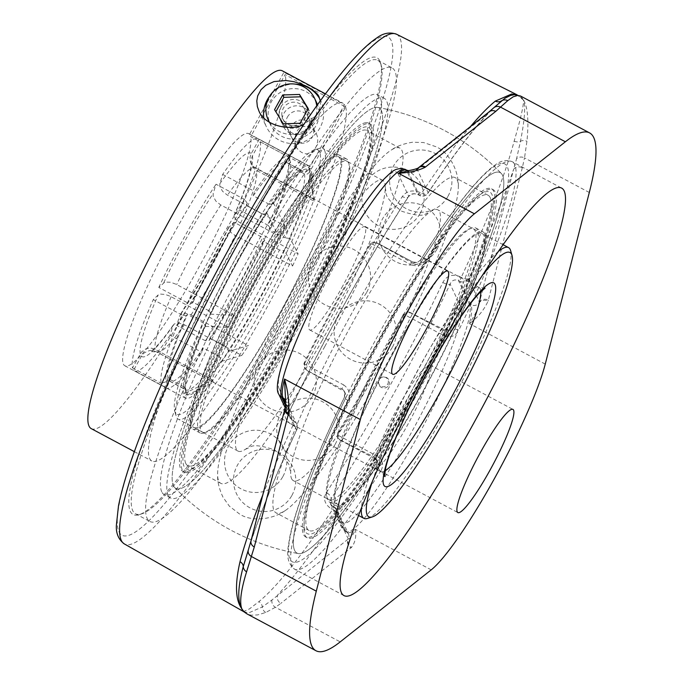 <?xml version="1.0" encoding="UTF-8"?>
<svg xmlns="http://www.w3.org/2000/svg" width="685" height="685" viewBox="0 0 685 685"><rect width="100%" height="100%" fill="white"/><g stroke="black" fill="none" stroke-linecap="round" stroke-linejoin="round"><path stroke-width="0.51" stroke-dasharray="3.42 2.57" d="M276.243 328.62A257.08 37.093 118.1 0 0 381.254 65.263A257.08 37.093 118.1 0 0 377.777 60.289A257.08 37.093 118.1 0 0 237.036 245.461A257.08 37.093 118.1 0 0 135.502 513.793A257.08 37.093 118.1 0 0 141.564 513.921A257.08 37.093 118.1 0 0 276.243 328.62M235.306 244.314A258.913 37.358 -61.9 0 1 380.552 62.832A258.913 37.358 -61.9 0 1 288 303.789A258.913 37.358 -61.9 0 1 139.158 514.675A258.913 37.358 -61.9 0 1 235.306 244.314M290.594 336.284A257.08 37.093 -61.9 0 1 149.852 521.456A257.08 37.093 -61.9 0 1 251.395 253.133A257.08 37.093 -61.9 0 1 392.137 67.952A257.08 37.093 -61.9 0 1 290.594 336.284M161.737 491.813A226.632 32.7 -61.9 0 1 247.901 268.64A226.632 32.7 -61.9 0 1 377.786 94.813A226.632 32.7 -61.9 0 1 299.833 310.117A226.632 32.7 -61.9 0 1 164.203 494.604A226.632 32.7 -61.9 0 1 161.737 491.813M489.073 111.869L489.09 111.852A6.499 6.105 -128.4 0 0 487.429 113.933L417.216 169.512A6.499 6.105 51.6 0 1 418.758 167.525M285.628 403.516L294.045 421.361L291.51 419.845L290.089 418.107L289.061 414.622L289.644 410.974A298.326 43.044 -61.9 0 1 408.68 196.235C411 193.615 414.091 193.067 417.927 194.574L419.34 195.328A6.499 1.113 117.9 0 0 419.434 195.413A6.499 6.499 0 0 0 427.894 193.264C456.167 150.786 479.2 121.288 496.993 104.788L487.429 113.933A298.686 43.095 -61.9 0 0 428.151 192.708A6.499 3.528 33.5 0 1 427.894 193.264A6.499 3.528 33.5 0 1 421.626 193.264L420.213 192.511C412.567 189.54 406.59 190.892 402.3 196.578A291.836 42.11 118.1 0 0 285.859 406.642C282.956 413.894 284.84 419.914 291.51 424.691L292.923 425.445A292.187 42.162 118.1 0 0 262.723 495.152M418.646 167.602A6.499 6.079 55.5 0 0 416.865 169.572A6.499 6.396 -25.2 0 1 408.269 171.841L419.34 195.328A6.499 6.396 -25.2 0 0 428.151 192.708L417.216 169.512L408.688 170.633M520.557 96.028L523.58 99.976A6.499 6.422 -19.4 0 0 523.434 99.907L518.006 95.147L514.521 94.684L518.245 95.42L516.798 94.795M523.58 99.976L523.717 100.275A6.499 6.362 -29.7 0 0 523.58 100.207L517.124 94.847M523.717 100.275C527.835 107.836 528.906 121.51 526.936 141.307L524.513 157.892A6.499 5.506 11.5 0 0 516.593 158.689L520.446 141.315C524.607 120.517 525.652 106.817 523.58 100.207M589.305 192.502L524.513 157.892L522.321 167.739A6.499 5.531 14.4 0 0 513.587 169.418L516.593 158.689M522.321 167.739L488.328 300.158A6.499 5.531 14.4 0 0 479.603 301.837L513.587 169.418A298.686 43.095 -61.9 0 1 468.668 278.649L479.526 302.479A6.499 6.396 154.8 0 1 470.938 304.748L459.866 281.27L458.445 280.507C454.66 279.12 451.877 280.311 450.096 284.087A298.326 43.044 -61.9 0 1 331.06 498.826L330.033 501.514L330.487 503.835L332.037 505.795L334.571 507.302A6.499 6.396 154.8 0 1 337.106 515.985A298.686 43.095 -61.9 0 1 277.819 594.76A6.499 6.105 -128.4 0 0 280.841 603.365L275.421 607.278L265.763 612.476L257.654 614.924L251.027 615.181L246.934 613.863M545.251 364.112L469.413 323.594C474.876 315.408 478.25 308.361 479.526 302.479A6.499 5.557 17.2 0 1 488.045 301.152C483.987 310.108 477.779 317.592 469.413 323.594A129.944 18.752 118.1 0 0 470.938 304.748L469.516 303.994A129.944 18.752 -61.9 0 1 416.78 438.032A129.944 18.752 -61.9 0 1 345.634 531.628A129.944 18.752 -61.9 0 1 344.221 530.036L333.15 506.54A6.499 0.762 -61.7 0 0 333.098 506.472A6.499 0.762 -61.7 0 0 331.146 508.749C324.536 504.091 322.943 498.697 326.377 492.575A6.499 3.271 33 0 1 331.06 498.826L341.687 521.353A6.499 6.396 -25.2 0 0 344.221 530.036L345.642 530.789A6.499 6.396 154.8 0 1 348.365 539.104C350.84 538.222 353.169 534.968 355.369 529.342C356.474 536.415 355.215 542.417 351.576 547.349L280.841 603.365M326.377 492.575A291.836 42.11 118.1 0 0 442.818 282.511C446.577 275.695 452.254 273.717 459.84 276.577L461.262 277.339A292.187 42.162 118.1 0 0 514.161 141.093C520.549 119.25 523.683 105.584 523.563 100.087M243.004 611.14L243.937 611.345L249.443 608.905L258.87 601.653A292.187 42.162 118.1 0 0 332.567 509.52L331.146 508.749M285.14 407.917A6.499 5.531 -165.6 0 1 285.654 406.856L251.66 539.275A6.499 5.531 14.4 0 0 251.035 540.688M285.602 400.528A6.499 6.396 154.8 0 1 285.722 400.759L285.654 406.856L296.588 430.043A6.499 2.312 -155.1 0 0 296.81 429.752C274.805 477.197 258.605 517.415 248.193 550.415M285.208 407.507A6.499 5.506 -168.3 0 1 285.705 406.196A6.499 6.396 154.8 0 0 285.722 400.759L296.793 424.246A6.499 6.499 0 0 1 296.81 429.752A6.499 2.312 -155.1 0 0 292.923 425.445A6.499 1.113 -62.1 0 0 294.045 421.361A6.499 6.396 154.8 0 1 296.588 430.043A298.686 43.095 -61.9 0 0 251.66 539.275L248.338 549.952M243.68 611.628L248.621 612.912L262.329 606.97L271.996 599.949L348.04 539.181A6.499 6.105 -128.4 0 0 351.062 547.786M431.207 569.86L355.369 529.342A129.944 18.752 118.1 0 1 347.055 532.382L341.481 527.15L330.487 503.835L334.511 507.234A6.499 0.762 -61.7 0 1 334.571 507.302L345.642 530.789A129.944 18.752 118.1 0 0 347.055 532.382L348.382 533.666L337.311 510.188A6.499 6.499 0 0 0 334.511 507.234A6.499 0.762 -61.7 0 0 332.567 509.52A6.499 3.528 33.5 0 1 337.106 515.985L348.365 539.104A6.499 6.122 -132.4 0 0 351.576 547.349M265.763 612.476A6.499 6.191 -111.3 0 1 262.329 606.97A6.499 6.079 -129 0 0 258.87 601.653M442.818 282.511A6.499 2.021 25.4 0 0 450.096 284.087L460.714 306.615A6.499 6.396 154.8 0 1 469.516 303.994L458.445 280.507A6.499 0.762 118.3 0 1 459.84 276.577M514.161 141.093A6.499 5.506 14.7 0 0 520.446 141.315A6.499 5.737 4.7 0 1 526.936 141.307M285.508 405.494L292.632 420.616A6.499 1.113 -62.1 0 1 291.51 424.691M278.812 394.243A6.499 6.396 154.8 0 1 279.026 388.446L289.644 410.974A6.499 2.021 25.4 0 0 289.841 410.735A6.499 2.021 25.4 0 0 289.841 410.726A6.499 2.021 25.4 0 0 285.859 406.642M405.443 169.486A129.944 18.752 -61.9 0 1 406.856 171.087A6.499 6.396 -25.2 0 0 398.053 173.707L408.68 196.235A6.499 3.271 33 0 1 408.457 196.741A6.499 3.271 33 0 1 408.457 196.749A6.499 3.271 33 0 1 402.3 196.578M406.856 170.248A129.944 18.752 118.1 0 1 408.269 171.841L406.856 171.087L417.927 194.574A6.499 1.113 117.9 0 0 418.021 194.66A6.499 1.113 117.9 0 0 420.213 192.511M398.011 407.224A58.473 8.434 118.1 0 0 374.918 468.249A58.473 8.434 118.1 0 0 406.924 426.13A58.473 8.434 118.1 0 0 430.017 365.105A58.473 8.434 118.1 0 0 398.011 407.224M421.138 262.047L420.333 260.343L416.942 262.509L412.618 261.953A5.48 0.788 118.1 0 0 412.558 261.884L412.558 261.884A5.48 0.788 118.1 0 0 410.375 264.444L370.722 243.261L372.717 242.242L376.964 242.867L412.618 261.953L413.415 263.639C416.608 265.095 419.177 264.564 421.138 262.047A215.664 31.116 -61.9 0 1 501.377 173.536A215.664 31.116 -61.9 0 1 451.766 327.01C450.019 329.982 447.639 330.923 444.633 329.853L445.43 331.54C448.572 332.747 450.953 331.805 452.571 328.714A5.48 1.336 -154 0 1 458.667 330.444A230.991 33.325 118.1 0 0 512.2 161.686A230.991 33.325 118.1 0 0 425.65 260.411A5.48 2.423 -147.8 0 0 420.479 259.975L420.479 259.975A5.48 2.423 -147.8 0 0 420.333 260.343A225.511 32.538 -61.9 0 1 507.294 166.738A225.511 32.538 -61.9 0 1 452.571 328.714L451.766 327.01M425.65 260.411C421.823 265.583 416.737 266.927 410.375 264.444M443.974 335.718A5.48 0.788 118.1 0 0 445.43 331.54L410.341 312.797L407.25 312.728L404.33 314.543L443.974 335.718C450.293 338.15 455.191 336.395 458.667 330.444M404.33 314.543L403.354 315.931A230.991 33.325 118.1 0 1 338.167 433.528L337.559 434.992L337.808 438.015L339.426 439.719L374.96 458.667A5.48 0.788 118.1 0 0 375.02 458.736L375.02 458.736A5.48 0.788 118.1 0 0 377.204 456.176L337.559 434.992M410.341 312.797L410.195 312.471C407.104 311.298 404.689 312.163 402.943 315.057L403.354 315.931M303.952 363.718L343.605 384.893A5.48 0.788 118.1 0 0 342.149 389.08L307.068 370.337L304.5 367.383L303.952 363.718L304.491 362.082A230.991 33.325 118.1 0 1 369.669 244.494L370.722 243.261M369.669 244.494L370.08 245.367C371.998 242.807 374.532 242.199 377.692 243.526L377.538 243.209M410.195 312.471A214.456 22.648 -151 0 0 444.633 329.853M338.167 433.528L337.756 432.655A225.827 32.58 118.1 0 0 371.142 375.534A225.827 32.58 118.1 0 0 402.943 315.057M337.756 432.655L337.457 437.287L339.871 439.924M343.605 384.893C349.162 388.806 350.643 393.978 348.048 400.4A230.991 33.325 118.1 0 0 291.998 566.324A230.991 33.325 118.1 0 0 294.516 569.158A230.991 33.325 118.1 0 0 381.065 470.432A5.48 2.423 32.2 0 1 376.81 465.38L377.512 461.784L374.164 456.981A214.456 22.648 29 0 1 339.726 439.599M374.164 456.981L376.639 459.909L376.014 463.685A215.664 31.116 -61.9 0 1 298.352 553.566A215.664 31.116 -61.9 0 1 345.386 398.713L345.959 396.538L345.368 393.43L342.149 389.08L343.836 390.51L344.863 392.539L344.581 397.009A5.48 1.336 26 0 0 344.435 397.163L344.435 397.163A5.48 1.336 26 0 0 348.048 400.4M307.068 370.337L307.222 370.662A214.456 22.648 29 0 1 342.945 390.767M307.222 370.662L304.851 368.119L304.491 362.082M370.08 245.367A225.827 32.58 118.1 0 0 304.902 362.956M413.415 263.639A214.456 22.648 -151 0 0 377.692 243.526M381.348 110.542A215.664 31.116 -61.9 0 1 293.822 332.996A215.664 31.116 -61.9 0 1 174.572 487.437A215.664 31.116 -61.9 0 1 249.931 283.453A215.664 31.116 -61.9 0 1 377.598 107.417A215.664 31.116 -61.9 0 1 381.348 110.542A215.664 31.116 -61.9 0 1 296.93 327.361A215.664 31.116 -61.9 0 1 174.572 487.437A215.664 31.116 -61.9 0 1 249.922 283.47A215.664 31.116 -61.9 0 1 377.589 107.417A215.664 31.116 -61.9 0 1 381.348 110.542M381.065 470.432C384.028 464.798 382.735 460.046 377.204 456.176M168.116 495.221A226.632 32.7 -61.9 0 1 254.281 272.048A226.632 32.7 -61.9 0 1 384.165 98.22A226.632 32.7 -61.9 0 1 386.631 101.012A226.632 32.7 -61.9 0 1 300.467 324.185A226.632 32.7 -61.9 0 1 170.582 498.012A226.632 32.7 -61.9 0 1 168.116 495.221M341.729 287.837A58.473 8.434 118.1 0 0 364.822 226.812A58.473 8.434 118.1 0 0 332.807 268.922A58.473 8.434 118.1 0 0 309.714 329.956A58.473 8.434 118.1 0 0 341.729 287.837M322.053 340.556A153.483 22.143 -61.9 0 1 245.307 449.351A153.483 22.143 -61.9 0 1 238.029 451.107A153.483 22.143 -61.9 0 1 236.359 449.223A153.483 22.143 -61.9 0 1 294.713 298.078A153.483 22.143 -61.9 0 1 382.675 180.36A153.483 22.143 -61.9 0 1 385.261 187.382A153.483 22.143 -61.9 0 1 322.053 340.556M498.466 251.386A153.483 22.143 118.1 0 0 416.677 372.537A153.483 22.143 118.1 0 0 361.44 507.868M367.511 518.417A153.483 22.143 118.1 0 0 455.739 393.404A153.483 22.143 118.1 0 0 510.608 250.564M291.604 478.738A153.483 22.143 118.1 0 0 293.274 480.622A153.483 22.143 118.1 0 0 377.298 370.071A153.483 22.143 118.1 0 0 437.92 209.875A153.483 22.143 118.1 0 0 430.642 211.622A153.483 22.143 118.1 0 0 346.062 334.811A153.483 22.143 118.1 0 0 290.688 473.6A153.483 22.143 118.1 0 0 291.604 478.738M270.241 228.131L268.177 225.348A131.554 18.983 118.1 0 0 288.95 157.113L290.371 162.002A127.898 18.452 -61.9 0 1 270.241 228.131L269.051 229.278L285.003 237.798A124.045 17.896 118.1 0 0 304.457 173.879L307.231 174.153L309.414 172.397A127.701 18.426 -61.9 0 1 289.318 238.414L289.892 237.866A129.568 18.692 -61.9 0 1 284.343 250.059L292.555 266.003L234.809 235.152L231.213 232.703L229.167 230.494L228.413 227.925L233.927 222.205L262.629 237.541L264.693 240.324A127.898 18.452 -61.9 0 1 209.242 340.376L205.406 340.779A131.554 18.983 118.1 0 0 262.629 237.541M186.269 315.614L181.953 314.989A131.554 18.983 118.1 0 0 161.18 383.232L166.138 381.75A127.898 18.452 -61.9 0 1 186.269 315.614L187.459 314.475L203.402 322.995A124.045 17.896 118.1 0 0 183.948 386.914L185.738 389.26L185.37 391.794A127.701 18.426 -61.9 0 1 205.466 325.777L203.402 322.995M247.276 203.376L244.725 199.566A131.554 18.983 118.1 0 0 187.502 302.796L191.817 303.421A127.898 18.452 -61.9 0 1 247.276 203.376L246.6 205.594L262.543 214.114A124.045 17.896 118.1 0 0 208.951 310.802L211.014 313.584A127.701 18.426 -61.9 0 1 266.371 213.711L262.543 214.114M266.371 213.711L266.705 212.641A129.568 18.692 -61.9 0 1 273.366 202.811L273.032 203.89A127.701 18.426 -61.9 0 1 308.301 170.034L309.2 168.407A129.568 18.692 -61.9 0 1 310.314 170.77L314.115 201.202L256.25 170.274L253.775 168.227L252.037 165.582L251.164 162.568L251.207 159.391L252.431 155.863L260.24 141.778L288.95 157.113M310.314 170.77L309.414 172.397M304.457 173.879L288.513 165.359L290.371 162.002M268.177 225.348L239.467 210.012L234.493 214.79L233.927 216.306L235.94 219.757L239.784 222.634L298.103 253.81L289.892 237.866M260.24 141.778A131.554 18.983 -61.9 0 1 239.467 210.012M284.343 250.059L283.77 250.607A127.701 18.426 -61.9 0 1 257.132 302.753A127.701 18.426 -61.9 0 1 228.413 350.48L225.862 346.67A124.045 17.896 118.1 0 0 253.664 300.458A124.045 17.896 118.1 0 0 279.454 249.982L283.77 250.607M279.454 249.982L263.511 241.462L264.693 240.324M205.406 340.779L176.704 325.443L179.538 316.127L180.874 314.192L184.291 313.113L190.096 314.458L248.441 345.591L228.079 351.559A129.568 18.692 -61.9 0 1 221.418 361.389L221.752 360.31A127.701 18.426 -61.9 0 1 186.491 394.158L185.584 395.793A129.568 18.692 -61.9 0 1 184.47 393.43L185.37 391.794M233.927 222.205A131.554 18.983 -61.9 0 1 176.704 325.443M205.466 325.777L204.892 326.334A129.568 18.692 -61.9 0 1 210.441 314.141L211.014 313.584M181.953 314.989L153.252 299.653L158.226 294.875L160.084 294.053L165.273 294.456L170.231 296.271L228.576 327.421L204.892 326.334M183.948 386.914L168.005 378.394L166.138 381.75M168.005 378.394A124.045 17.896 -61.9 0 1 187.459 314.475M244.725 199.566L216.023 184.231L213.181 193.547L213.138 196.167L215.835 201.065L220.484 204.789L278.238 235.64L266.705 212.641M208.951 310.802L192.999 302.282L191.817 303.421M192.999 302.282A124.045 17.896 -61.9 0 1 246.6 205.594M319.621 151.787A149.827 21.62 118.1 0 0 314.458 149.878A149.827 21.62 118.1 0 0 198.667 332.311A149.827 21.62 118.1 0 0 174.769 411.351A149.827 21.62 118.1 0 0 257.389 308.892A149.827 21.62 118.1 0 0 319.621 151.787M228.413 350.48L228.079 351.559M186.491 394.158L185.969 389.97L185.061 389.277A124.045 17.896 118.1 0 0 185.755 389.808A124.045 17.896 118.1 0 0 219.2 356.5L221.752 360.31M308.301 170.034L306.118 171.789L303.344 171.515A124.045 17.896 118.1 0 0 302.65 170.985A124.045 17.896 118.1 0 0 269.205 204.284L273.032 203.89M289.318 238.414L285.003 237.798M288.513 165.359A124.045 17.896 -61.9 0 1 269.051 229.278M263.511 241.462A124.045 17.896 -61.9 0 1 209.91 338.15L225.862 346.67M209.242 340.376L209.91 338.15M219.2 356.5L203.257 347.98L201.938 352.304A131.554 18.983 -61.9 0 1 166.267 387.907A131.554 18.983 -61.9 0 1 165.487 387.299L169.118 380.757L185.061 389.277M203.257 347.98A124.045 17.896 -61.9 0 1 169.803 381.288A124.045 17.896 -61.9 0 1 169.118 380.757M269.205 204.284L253.262 195.764L254.572 191.44A131.554 18.983 -61.9 0 1 290.243 155.838A131.554 18.983 -61.9 0 1 291.022 156.454L287.4 162.996L303.344 171.515M253.262 195.764A124.045 17.896 -61.9 0 1 286.707 162.465A124.045 17.896 -61.9 0 1 287.4 162.996M291.022 156.454L259.127 139.415L251.318 153.5L250.093 157.028L250.051 160.204L250.924 163.218L252.654 165.864L255.137 167.911L313.002 198.838L309.2 168.407M273.366 202.811L284.9 225.819L227.146 194.96L222.497 191.235L219.799 186.337L219.842 183.717L222.676 174.401A131.554 18.983 -61.9 0 1 258.348 138.798A131.554 18.983 -61.9 0 1 259.127 139.415M222.676 174.401L254.572 191.44M221.418 361.389L241.779 355.421L183.434 324.288L177.629 322.943L174.213 324.022L172.877 325.957L170.043 335.265L201.938 352.304M314.115 201.202A104.42 15.07 118.1 0 0 313.002 198.838M284.9 225.819A104.42 15.07 118.1 0 0 278.238 235.64M210.441 314.141L234.124 315.228A104.42 15.07 118.1 0 0 228.576 327.421M184.47 393.43L212.564 380.029A104.42 15.07 118.1 0 0 213.001 381.434A104.42 15.07 118.1 0 0 213.677 382.393L185.584 395.793M241.779 355.421A104.42 15.07 118.1 0 0 248.441 345.591M292.555 266.003A104.42 15.07 118.1 0 0 298.103 253.81M234.124 315.228L176.37 284.378L170.822 282.263L164.888 282.049L158.8 287.46L187.502 302.796M158.8 287.46A131.554 18.983 -61.9 0 1 216.023 184.231M212.564 380.029L155.152 349.359L151.59 348.194L148.38 348.203L145.331 349.119L141.495 352.047L132.479 367.896A131.554 18.983 -61.9 0 1 153.252 299.653M132.479 367.896L161.18 383.232M385.073 470.792A104.42 15.07 -61.9 0 1 380.629 471.665L156.728 352.047A104.42 15.07 118.1 0 1 156.266 351.722L213.677 382.393M170.043 335.265A131.554 18.983 -61.9 0 1 134.371 370.868A131.554 18.983 -61.9 0 1 133.592 370.26L141.658 355.729L144.355 352.749L149.501 350.566L152.704 350.557L156.266 351.73M165.487 387.299L133.592 370.26M372.503 481.05A149.827 21.62 -61.9 0 1 482.317 275.498M324.579 150.315A153.483 22.143 -61.9 0 1 266.225 301.46A153.483 22.143 -61.9 0 1 178.263 419.177A153.483 22.143 -61.9 0 1 176.584 417.293A153.483 22.143 -61.9 0 1 176.182 416.206A153.483 22.143 -61.9 0 1 231.05 273.366A153.483 22.143 -61.9 0 1 319.287 148.354A153.483 22.143 -61.9 0 1 322.9 148.431A153.483 22.143 -61.9 0 1 324.579 150.315M185.763 463.385A190.028 27.417 -61.9 0 1 258.005 276.26A190.028 27.417 -61.9 0 1 366.912 130.51A190.028 27.417 -61.9 0 1 368.984 132.847A190.028 27.417 -61.9 0 1 296.733 319.972A190.028 27.417 -61.9 0 1 187.836 465.723A190.028 27.417 -61.9 0 1 185.763 463.385M415.016 397.745A215.664 31.116 -61.9 0 1 298.352 553.566A215.664 31.116 -61.9 0 1 382.127 327.987A215.664 31.116 -61.9 0 1 501.377 173.536A215.664 31.116 -61.9 0 1 502.55 175.291A215.664 31.116 -61.9 0 1 415.016 397.745M387.744 384.114A5.009 4.778 -41.5 0 0 385.886 377.555A5.009 4.778 -41.5 0 0 379.19 379.721A5.009 4.778 -41.5 0 0 381.048 386.272A5.009 4.778 -41.5 0 0 387.744 384.114M490.186 197.597A190.028 27.417 -61.9 0 1 417.936 384.722A190.028 27.417 -61.9 0 1 309.029 530.473A190.028 27.417 -61.9 0 1 306.966 528.135A190.028 27.417 -61.9 0 1 379.207 341.01A190.028 27.417 -61.9 0 1 488.114 195.259A190.028 27.417 -61.9 0 1 490.186 197.597M380.081 375.979A190.028 27.417 -61.9 0 1 285.063 510.685A190.028 27.417 -61.9 0 1 276.055 512.851A190.028 27.417 -61.9 0 1 273.983 510.513A190.028 27.417 -61.9 0 1 346.233 323.388A190.028 27.417 -61.9 0 1 455.14 177.638A190.028 27.417 -61.9 0 1 458.342 186.337A190.028 27.417 -61.9 0 1 380.081 375.979M324.844 346.464A190.028 27.417 118.1 0 0 399.894 148.131A190.028 27.417 118.1 0 0 390.887 150.298A190.028 27.417 118.1 0 0 286.167 302.813A190.028 27.417 118.1 0 0 217.607 474.645A190.028 27.417 118.1 0 0 218.738 481.007A190.028 27.417 118.1 0 0 220.81 483.345A190.028 27.417 118.1 0 0 324.844 346.464M195.764 427.817A153.483 22.143 -61.9 0 1 193.709 427.431A153.483 22.143 -61.9 0 1 243.252 287.743A153.483 22.143 -61.9 0 1 336.292 156.291A153.483 22.143 -61.9 0 1 338.356 156.685A153.483 22.143 -61.9 0 1 288.813 296.365A153.483 22.143 -61.9 0 1 195.764 427.817M337.148 154.647A155.341 22.417 -61.9 0 1 339.229 155.041A155.341 22.417 -61.9 0 1 289.087 296.417A155.341 22.417 -61.9 0 1 194.917 429.461A155.341 22.417 -61.9 0 1 192.836 429.067A155.341 22.417 -61.9 0 1 242.978 287.691A155.341 22.417 -61.9 0 1 337.148 154.647M204.592 432.535A153.483 22.143 -61.9 0 1 202.537 432.149A153.483 22.143 -61.9 0 1 252.08 292.461A153.483 22.143 -61.9 0 1 345.12 161.009A153.483 22.143 -61.9 0 1 347.175 161.395A153.483 22.143 -61.9 0 1 297.641 301.083A153.483 22.143 -61.9 0 1 204.592 432.535M188.735 469.388A193.624 27.939 -61.9 0 1 244.596 300.415A193.624 27.939 -61.9 0 1 366.013 126.845A193.624 27.939 -61.9 0 1 310.151 295.817A193.624 27.939 -61.9 0 1 188.735 469.388M187.031 472.667A197.331 28.47 -61.9 0 1 184.385 472.171A197.331 28.47 -61.9 0 1 248.09 292.572A197.331 28.47 -61.9 0 1 367.717 123.565A197.331 28.47 -61.9 0 1 370.362 124.062A197.331 28.47 -61.9 0 1 306.657 303.66A197.331 28.47 -61.9 0 1 187.031 472.667M366.09 122.701A197.331 28.47 -61.9 0 1 368.735 123.197A197.331 28.47 -61.9 0 1 305.039 302.787A197.331 28.47 -61.9 0 1 185.412 471.802A197.331 28.47 -61.9 0 1 182.767 471.306A197.331 28.47 -61.9 0 1 246.463 291.707A197.331 28.47 -61.9 0 1 366.09 122.701M344.461 158.56A155.341 22.417 -61.9 0 1 346.541 158.954A155.341 22.417 -61.9 0 1 296.399 300.321A155.341 22.417 -61.9 0 1 202.229 433.365A155.341 22.417 -61.9 0 1 200.148 432.971A155.341 22.417 -61.9 0 1 250.29 291.604A155.341 22.417 -61.9 0 1 344.461 158.56M392.479 442.835A153.483 22.143 118.1 0 0 482.24 233.551A153.483 22.143 118.1 0 0 427.354 295.012A153.483 22.143 118.1 0 0 337.594 504.297A153.483 22.143 118.1 0 0 392.479 442.835M427.568 294.113A155.341 22.417 118.1 0 0 336.72 505.932A155.341 22.417 118.1 0 0 392.265 443.734A155.341 22.417 118.1 0 0 483.113 231.915A155.341 22.417 118.1 0 0 427.568 294.113M383.651 438.126A153.483 22.143 118.1 0 0 473.412 228.833A153.483 22.143 118.1 0 0 418.526 290.294A153.483 22.143 118.1 0 0 328.766 499.588A153.483 22.143 118.1 0 0 383.651 438.126M376.579 456.107A193.624 27.939 118.1 0 0 490.486 219.183A193.624 27.939 118.1 0 0 420.573 269.625A193.624 27.939 118.1 0 0 306.666 506.549A193.624 27.939 118.1 0 0 376.579 456.107M376.151 457.897A197.331 28.47 118.1 0 0 491.556 188.812A197.331 28.47 118.1 0 0 420.992 267.835A197.331 28.47 118.1 0 0 305.587 536.92A197.331 28.47 118.1 0 0 376.151 457.897M422.611 268.7A197.331 28.47 118.1 0 0 307.205 537.785A197.331 28.47 118.1 0 0 377.777 458.762A197.331 28.47 118.1 0 0 493.183 189.677A197.331 28.47 118.1 0 0 422.611 268.7M420.256 290.209A155.341 22.417 118.1 0 0 329.408 502.028A155.341 22.417 118.1 0 0 384.953 439.83A155.341 22.417 118.1 0 0 475.801 228.002A155.341 22.417 118.1 0 0 420.256 290.209M287.409 117.075A11.85 11.654 154.8 0 1 308.464 117.546A11.85 11.654 154.8 0 1 297.333 134.286A11.85 11.654 154.8 0 1 287.409 117.075M295.714 134.705L294.918 138.267L295.055 143.353L296.305 147.318C309.277 164.563 323.037 143.191 315.631 132.744L310.314 126.836C302.368 125.149 297.495 127.77 295.714 134.705M320.297 100.969C321.171 106.098 319.278 111.33 314.629 116.656L304.191 124.045M263.785 117.803A30.149 29.66 -25.2 0 0 266.354 126.708A30.149 29.66 -25.2 0 0 292.563 143.593A30.149 29.66 -25.2 0 0 319.938 127.907A30.149 29.66 -25.2 0 0 320.888 100.995A30.149 29.66 -25.2 0 0 319.775 98.863M295.269 84.127A30.149 29.66 -25.2 0 0 269.642 96.208M306.383 120.663A14.616 14.385 -25.2 0 0 287.486 100.841A14.616 14.385 -25.2 0 0 293.111 128.266A14.616 14.385 -25.2 0 0 306.383 120.663M309.389 127.05A14.616 14.385 -25.2 0 0 290.5 107.22A14.616 14.385 -25.2 0 0 296.117 134.654A14.616 14.385 -25.2 0 0 309.389 127.05M311.273 169.041L250.676 136.666L285.063 74.622L345.66 106.997L311.273 169.041A131.554 18.983 118.1 0 1 259.05 300.432A131.554 18.983 118.1 0 1 185.404 398.131A131.554 18.983 118.1 0 1 237.361 260.822A131.554 18.983 118.1 0 1 309.38 166.061A131.554 18.983 118.1 0 1 310.159 166.678L344.546 104.634L283.95 72.259L249.563 134.303L310.159 166.678M345.66 106.997A202.811 29.267 -61.9 0 1 266.311 308.627A202.811 29.267 -61.9 0 1 151.822 460.988A202.811 29.267 -61.9 0 1 231.924 249.297A202.811 29.267 -61.9 0 1 342.962 103.212A202.811 29.267 -61.9 0 1 344.546 104.634M91.225 428.613A202.811 29.267 118.1 0 0 205.714 276.252A202.811 29.267 118.1 0 0 285.063 74.622M249.563 134.303A131.554 18.983 118.1 0 0 248.783 133.686A131.554 18.983 118.1 0 0 176.764 228.447A131.554 18.983 118.1 0 0 124.798 365.756A131.554 18.983 118.1 0 0 198.444 268.058A131.554 18.983 118.1 0 0 250.676 136.666M283.95 72.259A202.811 29.267 118.1 0 0 282.357 70.838M274.565 109.643L284.369 126.168L301.195 125.638L309.337 110.961L308.062 108.881M283.256 123.797L284.369 126.168M300.081 123.274L301.195 125.638M308.216 108.598L309.337 110.961M281.809 114.215A11.85 11.654 -25.2 0 0 296.28 125.209A11.85 11.654 -25.2 0 0 304.337 108.795A11.85 11.654 -25.2 0 0 281.809 114.215M313.79 131.212A11.85 11.654 -25.2 0 0 299.328 120.218A11.85 11.654 -25.2 0 0 291.262 136.632A11.85 11.654 -25.2 0 0 313.79 131.212M316.735 105.944A25.576 25.165 154.8 0 1 269.496 122.332M316.761 102.938A25.576 25.165 -25.2 0 0 268.118 114.643A25.576 25.165 -25.2 0 0 299.354 138.37A25.576 25.165 -25.2 0 0 317.549 104.805M391.195 40.561A282.417 40.749 118.1 0 0 168.322 369.446A282.417 40.749 118.1 0 0 205.62 448.555A282.417 40.749 118.1 0 0 391.195 40.561M493.542 107.965A6.499 6.131 -132.7 0 0 492.969 108.59M488.328 300.158L488.045 301.152M468.668 278.649A6.499 6.396 154.8 0 1 459.866 281.27A6.499 0.762 118.3 0 1 461.262 277.339A6.499 2.312 -155.1 0 0 468.668 278.649M396.581 34.25A288.907 41.682 -61.9 0 1 399.86 37.872A288.907 41.682 -61.9 0 1 289.772 322.832A288.907 41.682 -61.9 0 1 124.31 543.899M470.475 126.588A292.187 42.162 118.1 0 0 421.626 193.264A6.499 1.113 117.9 0 1 419.434 195.413L418.021 194.66C414.562 193.101 411.368 193.795 408.457 196.732M271.996 599.949A6.499 6.071 -124.3 0 0 275.421 607.278L340.205 641.888M341.687 521.353A123.454 17.81 118.1 0 0 410.615 433.947A123.454 17.81 118.1 0 0 460.714 306.615M398.053 173.707A123.454 17.81 118.1 0 0 329.125 261.113A123.454 17.81 118.1 0 0 279.026 388.446M376.014 463.685L376.81 465.38A225.511 32.538 -61.9 0 1 289.858 558.994A225.511 32.538 -61.9 0 1 344.581 397.009L345.386 398.713M163.775 282.691A115.388 16.646 -61.9 0 1 213.181 193.547M140.288 353.802A115.388 16.646 -61.9 0 1 158.226 294.875M220.827 204.969A104.42 15.07 118.1 0 0 176.713 284.558M171.164 296.751A104.42 15.07 118.1 0 0 155.152 349.359M384.499 476.358C385.167 476.169 383.883 474.611 380.629 471.665A104.42 15.07 -61.9 0 1 379.49 470.381A104.42 15.07 -61.9 0 1 419.186 367.554A104.42 15.07 -61.9 0 1 479.038 287.46A104.42 15.07 -61.9 0 1 480.176 288.745A104.42 15.07 -61.9 0 1 480.776 291.639M173.408 324.87C164.854 336.96 158.192 345.12 153.406 349.35L150.674 351.439L156.728 352.047A104.42 15.07 118.1 0 0 184.368 324.75M191.029 314.92A104.42 15.07 118.1 0 0 213.891 276.834A104.42 15.07 118.1 0 0 235.143 235.332M240.692 223.139A104.42 15.07 118.1 0 0 256.704 170.531M255.591 168.167A104.42 15.07 118.1 0 0 255.137 167.842A104.42 15.07 118.1 0 0 227.488 195.148M252.431 155.863A115.388 16.646 -61.9 0 1 234.493 214.79M228.953 226.983A115.388 16.646 -61.9 0 1 205.157 273.495A115.388 16.646 -61.9 0 1 179.538 316.127M172.877 325.957A115.388 16.646 -61.9 0 1 141.401 356.174M219.842 183.717A115.388 16.646 -61.9 0 1 251.318 153.5M381.254 65.263L380.552 62.832M141.564 513.921L139.158 514.675M135.502 513.793L149.852 521.456M377.777 60.289L392.137 67.952M285.166 407.703L289.806 417.559C288.933 413.757 288.942 411.479 289.841 410.735C326.694 333.646 366.227 262.312 408.457 196.749M420.479 259.983C417.704 262.8 415.067 263.434 412.558 261.884L376.964 242.867M420.479 259.975C440.207 228.739 457.666 204.241 472.864 186.483C481.247 176.696 488.568 169.615 494.835 165.239C500.487 160.692 506.275 159.502 512.2 161.686L561.64 188.092M174.572 487.437A226.572 226.572 0 0 0 298.352 553.566A226.572 226.572 0 0 1 174.572 487.446M377.452 107.391A226.572 226.572 0 0 1 501.377 173.536A226.572 226.572 0 0 0 377.598 107.417M343.947 595.573L294.516 569.158C283.89 560.467 288.428 547.178 289.789 536.929C291.759 527.202 295.098 515.497 299.782 501.822C310.04 472.119 324.93 437.235 344.435 397.163L344.521 391.623L345.368 393.43M376.373 459.181L377.221 460.988L375.02 458.736L339.426 439.719M337.457 437.287L337.808 438.015M304.5 367.383L304.851 368.119M384.165 98.22L377.786 94.813M170.582 498.012L164.203 494.604M309.714 329.956L392.642 374.258M364.822 226.812L447.742 271.114M374.918 468.249L457.845 512.551M430.017 365.105L512.945 409.407M245.307 449.351L249.845 447.296C252.885 444.599 261.028 445.413 274.265 449.745C285.225 458.342 290.431 464.653 289.875 468.677L290.688 473.6M385.261 187.382L386.075 192.305C385.518 196.33 390.724 202.64 401.684 211.228C414.922 215.569 423.065 216.383 426.104 213.686L430.642 211.622M503.15 244.725L437.92 209.875M358.503 515.471L293.274 480.622M169.803 381.288L185.969 389.97M205.611 325.58C190.85 359.95 184.222 381.177 185.738 389.26M266.217 214.054C246.497 244.237 228.139 277.348 211.151 313.405M286.707 162.465L302.95 171.079L297.136 174.726C290.971 180.112 282.879 189.951 272.861 204.25M290.243 155.838L258.348 138.798M485.083 288.077L479.038 287.46L253.399 166.618M234.073 215.381C240.641 200.448 245.41 187.99 248.372 177.997L250.111 171.464L251.267 163.21M228.542 227.54L205.14 273.289L180.001 315.126M166.267 387.907L134.371 370.868M382.675 180.36L322.9 148.431M238.029 451.107L178.263 419.177M174.769 411.351L176.182 416.206M314.458 149.878L319.287 148.354M488.114 195.259L455.14 177.638M309.029 530.473L276.055 512.851M388.823 385.167A5.566 5.566 0 0 0 383.857 376.904A5.566 5.566 0 0 0 379.182 385.338A5.566 5.566 0 0 0 388.823 385.167M399.894 148.131L366.912 130.51M220.81 483.345L187.836 465.723M285.063 510.685C273.957 518.802 252.816 522.569 239.793 514.195L229.355 506.164L222.993 497.199C219.123 488.902 217.333 481.384 217.607 474.645M458.342 186.337C458.916 172.594 450.293 152.926 436.097 146.753L423.613 142.54L412.627 142.232C403.576 143.636 396.332 146.325 390.887 150.298M366.706 292.298A31.15 31.15 0 0 0 338.912 246.043A31.15 31.15 0 0 0 312.754 293.24A31.15 31.15 0 0 0 366.706 292.298M282.931 476.46A31.15 31.15 0 0 0 255.145 430.214A31.15 31.15 0 0 0 228.978 477.402A31.15 31.15 0 0 0 282.931 476.46M335.162 444.342A31.15 31.15 0 0 0 307.368 398.088A31.15 31.15 0 0 0 281.21 445.284A31.15 31.15 0 0 0 335.162 444.342M437.073 249.015A31.15 31.15 0 0 0 409.279 202.769A31.15 31.15 0 0 0 383.12 249.957A31.15 31.15 0 0 0 437.073 249.015M448.024 196.218A31.15 31.15 0 0 0 420.23 149.964A31.15 31.15 0 0 0 394.072 197.16A31.15 31.15 0 0 0 448.024 196.218M392.496 347.012A31.15 31.15 0 0 0 364.703 300.758A31.15 31.15 0 0 0 338.544 347.954A31.15 31.15 0 0 0 392.496 347.012M291.887 495.46A31.15 31.15 0 0 0 264.102 449.214A31.15 31.15 0 0 0 237.943 496.402A31.15 31.15 0 0 0 291.887 495.46M312.48 396.23A31.15 31.15 0 0 0 284.686 349.975A31.15 31.15 0 0 0 258.528 397.172A31.15 31.15 0 0 0 312.48 396.23M420.23 213.309A31.15 31.15 0 0 0 392.445 167.054A31.15 31.15 0 0 0 366.278 214.251A31.15 31.15 0 0 0 420.23 213.309M347.175 161.395L338.356 156.685M202.537 432.149L193.709 427.431M370.362 124.062L368.735 123.197M184.385 472.171L182.767 471.306M346.541 158.954L339.229 155.041M200.148 432.971L192.836 429.067M328.766 499.588L337.594 504.297M473.412 228.833L482.24 233.551M305.587 536.92L307.205 537.785M491.556 188.812L493.183 189.677M329.408 502.028L336.72 505.932M475.801 228.002L483.113 231.915M287.032 127.65L296.305 147.318M308.464 117.546L315.631 132.744M258.861 110.824L266.354 126.708M319.142 97.287L320.888 100.995M280.396 120.081L283.41 126.468M306.846 107.614L309.851 114.001M134.346 451.646L151.822 460.988M124.798 365.756L185.404 398.131M325.486 93.871L342.962 103.212M248.783 133.686L309.38 166.061M282.905 118.899L291.262 136.632M304.337 108.795L312.694 126.528M269.274 122.195L270.481 124.756"/><path stroke-width="1.03" d="M495.752 111.381A6.499 6.105 -128.4 0 0 489.073 111.869L418.852 167.448A6.499 6.105 51.6 0 1 425.531 166.96L495.752 111.381L507.765 100.635L513.245 96.773L517.817 95.429L520.557 96.028L514.512 94.684L510.556 95.446L505.059 98.169L493.542 107.965A6.499 6.131 -132.7 0 1 500.598 107.16L565.382 141.778A378.728 54.646 -61.9 0 1 589.614 132.916A378.728 54.646 -61.9 0 1 589.305 192.502L545.251 364.112A129.944 18.752 -61.9 0 1 494.031 479.303A129.944 18.752 -61.9 0 1 431.207 569.86L340.205 641.888A378.728 54.646 -61.9 0 1 315.982 650.75A378.728 54.646 -61.9 0 1 316.29 591.164L360.336 419.545A129.944 18.752 -61.9 0 1 411.557 304.363A129.944 18.752 -61.9 0 1 474.388 213.806L565.382 141.778M418.758 167.525A6.499 6.105 51.6 0 1 418.852 167.448L418.646 167.602A6.499 6.079 55.5 0 1 424.974 167.371L425.531 166.96M418.646 167.602C417.816 168.493 414.493 169.503 408.688 170.633L398.542 173.288C409.425 172.62 418.235 170.651 424.974 167.371M251.035 540.696A6.499 5.531 14.4 0 0 254.281 547.015L288.265 414.596A6.499 5.531 -165.6 0 1 285.029 408.269L251.035 540.688A6.499 5.531 14.4 0 0 251.035 540.696L248.355 549.901A6.499 5.557 17.4 0 1 248.372 549.849L243.278 566.555C237.909 586.711 237.335 600.668 241.557 608.426L243.004 611.14M262.723 495.152A292.187 42.162 118.1 0 0 240.024 561.683C234.852 584.177 235.409 599.82 241.685 608.605M516.798 94.795L511.669 93.999L495.315 101.123A292.187 42.162 118.1 0 0 470.475 126.588M241.694 608.503A6.499 6.413 -18.1 0 1 241.557 608.426L241.702 608.725A6.499 6.362 -30.8 0 0 241.839 608.802L241.694 608.503C239.433 601.935 241.069 589.699 246.591 571.804L254.281 547.015M288.265 414.596L288.505 413.577A6.499 5.506 -168.3 0 1 285.191 407.558A6.499 5.506 -168.3 0 1 285.2 407.549L285.029 408.269A6.499 5.531 -165.6 0 1 285.14 407.917M288.505 413.577C289.464 402.968 288.128 391.452 284.498 379.036L285.551 399.552L285.2 407.558M248.338 549.952L248.355 549.901A6.499 5.557 17.4 0 0 251.498 556.554L316.29 591.164M241.702 608.725L243.654 611.611L246.925 613.863L243.637 611.268L241.839 608.802M240.024 561.683A6.499 5.506 -165.3 0 1 243.278 566.555A6.499 5.848 18.4 0 0 246.591 571.804M507.765 100.635A6.499 6.302 -131.8 0 0 501.386 100.9A6.499 6.079 51 0 1 495.315 101.123M341.438 592.731A230.991 33.325 -61.9 0 1 429.255 365.259A230.991 33.325 -61.9 0 1 561.64 188.092A230.991 33.325 -61.9 0 1 564.157 190.935A230.991 33.325 -61.9 0 1 476.332 418.398A230.991 33.325 -61.9 0 1 343.947 595.573A230.991 33.325 -61.9 0 1 341.438 592.731M424.649 332.139A58.473 8.434 -61.9 0 1 392.642 374.258A58.473 8.434 -61.9 0 1 412.755 318.705A58.473 8.434 -61.9 0 1 447.742 271.114A58.473 8.434 -61.9 0 1 424.649 332.139M489.852 470.432A58.473 8.434 -61.9 0 1 457.845 512.551A58.473 8.434 -61.9 0 1 477.959 457.006A58.473 8.434 -61.9 0 1 512.945 409.407A58.473 8.434 -61.9 0 1 489.852 470.432M482.317 275.498A149.827 21.62 -61.9 0 1 511.626 254.366A149.827 21.62 -61.9 0 1 512.029 255.419L510.608 250.564A153.483 22.143 118.1 0 0 510.205 249.486A153.483 22.143 118.1 0 0 508.535 247.593A153.483 22.143 118.1 0 0 498.466 251.386M361.44 507.868A153.483 22.143 118.1 0 0 362.219 516.456A153.483 22.143 118.1 0 0 363.889 518.348A153.483 22.143 118.1 0 0 367.511 518.417L372.332 516.901A149.827 21.62 -61.9 0 1 372.503 481.05M512.029 255.419A149.827 21.62 -61.9 0 1 458.471 394.86A149.827 21.62 -61.9 0 1 372.332 516.901M304.191 124.045C293.463 131.34 264.907 126.93 258.861 110.824L257.346 106.535L256.789 100.926L257.697 95.84L261.028 89.684L265.771 85.3L274.009 81.584L285.97 80.496L294.045 81.729L301.169 83.921L307.83 86.935C314.715 91.036 318.482 94.487 319.142 97.287L320.297 100.969M319.775 98.863A30.149 29.66 -25.2 0 0 295.269 84.127M269.642 96.208A30.149 29.66 -25.2 0 0 267.313 99.787A30.149 29.66 -25.2 0 0 263.785 117.803M325.486 93.871L282.357 70.838A202.811 29.267 118.1 0 0 171.327 216.922A202.811 29.267 118.1 0 0 91.225 428.613L134.346 451.646M283.256 123.797L274.565 109.643L282.7 94.967L299.533 94.444L308.216 108.598L300.081 123.274L283.256 123.797M308.062 108.881L300.647 96.808L283.821 97.33L275.841 111.723M299.533 94.444L300.647 96.808M282.7 94.967L283.821 97.33M269.496 122.332A25.576 25.165 154.8 0 1 285.662 84.597A25.576 25.165 154.8 0 1 316.735 105.944M317.549 104.805A25.576 25.165 -25.2 0 0 316.761 102.938L314.526 98.212M396.581 34.25C389.868 31.861 383.3 33.077 376.878 37.889C365.019 45.775 350.001 61.616 331.848 85.411C277.639 155.29 198.17 296.673 154.151 401.419C135.313 445.866 123.411 480.759 118.454 506.087L116.381 525.198C115.893 533.35 118.539 539.583 124.31 543.899A288.907 41.682 -61.9 0 1 121.296 540.414A288.907 41.682 -61.9 0 1 230.888 256.37A288.907 41.682 -61.9 0 1 396.581 34.25L517.124 94.847M360.336 419.545L284.498 379.036A129.944 18.752 118.1 0 0 282.974 397.882L285.628 403.516M285.508 405.494L281.561 397.129L282.974 397.882A6.499 6.396 154.8 0 1 285.602 400.528M408.688 170.633L406.856 170.248A129.944 18.752 118.1 0 0 398.542 173.288L474.388 213.806M278.812 394.243C275.952 390.433 277.219 379.832 282.614 362.433C292.401 331.326 317.823 278.589 343.108 236.727C358.255 211.605 371.381 192.905 382.478 180.635C393.447 169.623 394.517 169.315 401.564 168.416L405.443 169.486A129.944 18.752 -61.9 0 0 330.966 269.162A129.944 18.752 -61.9 0 0 281.561 397.129A6.499 6.396 154.8 0 1 278.812 394.243L285.166 407.703M480.776 291.639A104.42 15.07 -61.9 0 1 437.792 396.452A104.42 15.07 -61.9 0 1 385.073 470.792M448.196 403.337A115.388 16.646 118.1 0 0 495.024 284.318A115.388 16.646 118.1 0 0 430.6 366.013A115.388 16.646 118.1 0 0 383.771 485.031A115.388 16.646 118.1 0 0 448.196 403.337M489.073 111.869L493.542 107.965M589.614 132.916L520.557 96.028M124.31 543.899L243.654 611.611M246.925 613.863L315.982 650.75M406.856 170.248L405.443 169.486M508.535 247.593L503.15 244.725M363.889 518.348L358.503 515.471M384.499 476.358L385.783 467.487C388.977 454.343 396.187 435.694 407.412 411.539C420.873 383.043 435.549 356.226 451.424 331.086C462.495 313.773 471.674 301.254 478.935 293.522L485.083 288.077M268.255 120.029L269.274 122.195"/></g></svg>
